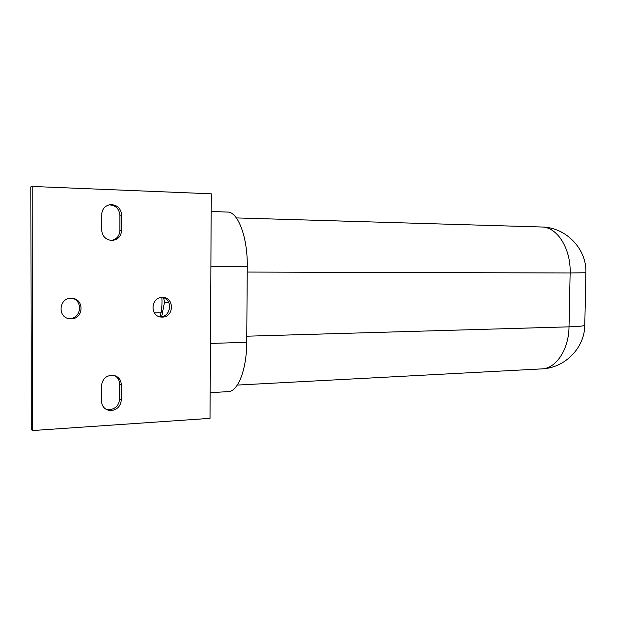 <?xml version="1.0" encoding="UTF-8"?>
<svg xmlns="http://www.w3.org/2000/svg" width="617" height="617" viewBox="0 0 617 617"><rect width="100%" height="100%" fill="white"/><g stroke="black" fill="none" stroke-linecap="round" stroke-linejoin="round"><path stroke-width="0.93" d="M121.611 230.534C121.055 236.488 117.847 239.789 111.993 240.445L111.685 240.445C105.63 239.728 102.306 236.28 101.689 230.095L101.712 214.423C102.191 208.747 105.183 205.469 110.682 204.589C117.253 204.89 120.909 208.369 121.642 215.009L121.611 230.534L119.868 230.65L119.899 215.21C119.181 208.654 115.58 205.199 109.093 204.844M111.368 240.429C116.613 239.342 119.451 236.08 119.868 230.65M121.287 400.009C120.685 406.071 117.4 409.58 111.422 410.56L108.337 410.251C104.034 408.824 101.759 405.785 101.496 401.143L101.52 385.694C102.576 378.383 106.695 374.943 113.89 375.383C118.541 376.686 121.017 379.794 121.31 384.7L121.287 400.009L119.551 399.214L119.582 383.99C119.451 380.172 117.77 377.357 114.523 375.537M105.708 409.079L109.741 409.703C115.688 408.732 118.965 405.238 119.551 399.214M162.256 317.115L161.137 317.069C149.653 316.398 150.818 297.047 162.325 297.456L163.081 297.479C174.719 297.864 173.886 317.377 162.256 317.115M159.525 316.752L160.335 316.768C171.071 317.069 173.107 299.438 162.564 297.456M71.117 318.827L69.644 318.75C57.312 317.77 58.731 297.88 71.109 298.312L72.112 298.35C84.66 298.944 83.673 319.097 71.117 318.827M67.708 318.318L69.613 318.457C82.115 318.727 83.102 298.69 70.608 298.096M211.191 211.523L227.488 212.047C237.931 211.608 247.71 237.152 247.27 266.521L246.731 342.281C246.707 369.483 237.985 391.648 228.313 391.633L210.166 392.651M32.161 186.45L211.292 193.807L210.019 418.357L32.593 430.55L31.29 429.555L30.85 186.82L32.161 186.45L32.593 430.55M163.659 297.795L164.469 302.369L168.68 302.322M164.469 302.369L161.7 316.644M160.058 316.776C161.7 311.462 162.317 305.022 161.909 297.471M161.083 312.734L154.35 312.85M584.793 324.789L584.777 325.375C584.577 348.135 564.617 368.094 541.826 368.889C556.01 368.588 568.812 349.631 569.028 326.84L246.769 336.203M247.232 272.058L570.139 272.984C570.972 248.435 557.012 226.817 541.726 226.994L236.388 217.932M541.726 226.994C565.789 227.179 586.937 248.828 585.895 272.837L584.777 325.375C583.381 326.069 578.137 326.555 569.028 326.84L570.139 272.984L585.895 272.722M246.731 342.281L210.443 343.445M247.27 266.521L210.883 266.313M119.899 215.21L121.642 215.009M121.31 384.7L119.582 383.99M159.818 316.829L161.137 317.069M68.155 318.38L69.644 318.75M541.826 368.889L237.321 385.077M109.194 204.813L110.682 204.589M106.664 409.395L108.337 410.251"/></g></svg>
